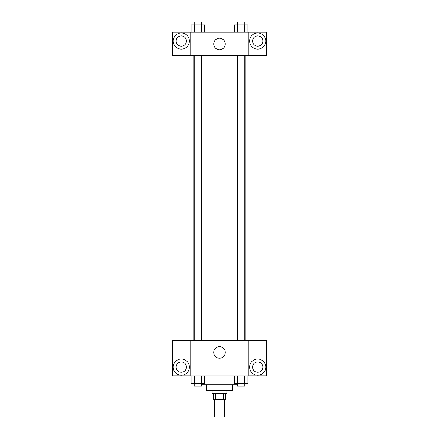 <?xml version="1.0" encoding="UTF-8"?>
<svg xmlns="http://www.w3.org/2000/svg" width="439" height="439" viewBox="0 0 439 439"><rect width="100%" height="100%" fill="white"/><g stroke="black" fill="none" stroke-linecap="round" stroke-linejoin="round"><path stroke-width="0.66" d="M214.358 399.424L214.358 417.05L224.642 417.05L224.642 399.424M223.27 393.547L223.27 399.424L213.623 399.424L213.623 393.547M223.27 399.424L225.377 399.424L225.377 393.547M226.842 390.611L226.842 393.547L212.158 393.547L212.158 390.611M215.73 393.547L215.73 399.424M232.719 384.74L232.719 390.611L206.281 390.611L206.281 384.74M237.45 384.74L201.55 384.74M248.875 375.927L190.125 375.927L190.125 340.675L248.875 340.675L248.875 375.927M181.312 375.191A8.078 8.078 0 0 1 174.316 363.075A8.078 8.078 0 0 1 188.309 363.075A8.078 8.078 0 0 1 181.312 375.191M190.125 375.877L172.5 375.877L172.5 340.719L190.125 340.719M176.171 367.114A5.142 5.142 0 0 1 181.312 361.972A5.142 5.142 0 0 1 186.454 367.114A5.142 5.142 0 0 1 181.312 372.25A5.142 5.142 0 0 1 176.171 367.114M219.5 358.202A5.778 5.778 0 0 1 214.495 349.537A5.778 5.778 0 0 1 224.505 349.537A5.778 5.778 0 0 1 219.5 358.202M257.688 375.191A8.078 8.078 0 0 1 250.691 363.075A8.078 8.078 0 0 1 264.684 363.075A8.078 8.078 0 0 1 257.688 375.191M248.875 375.877L266.5 375.877L266.5 340.719L248.875 340.719M252.546 367.114A5.142 5.142 0 0 1 257.688 361.972A5.142 5.142 0 0 1 262.829 367.114A5.142 5.142 0 0 1 257.688 372.25A5.142 5.142 0 0 1 252.546 367.114M245.231 55.731L245.231 340.675M237.45 340.675L237.45 55.731M201.55 55.731L201.55 340.675M248.875 55.731L266.5 55.78L266.5 32.234L248.875 32.234L248.875 55.731L190.125 55.78L172.5 55.78L172.5 32.234L190.125 32.234L190.125 55.731M186.454 41.046A5.142 5.142 0 0 1 181.312 46.183A5.142 5.142 0 0 1 176.171 41.046A5.142 5.142 0 0 1 181.312 35.905A5.142 5.142 0 0 1 186.454 41.046M181.312 49.124A8.078 8.078 0 0 1 174.316 37.002A8.078 8.078 0 0 1 188.309 37.002A8.078 8.078 0 0 1 181.312 49.124M262.829 41.046A5.142 5.142 0 0 1 255.119 45.497A5.142 5.142 0 0 1 255.119 36.591A5.142 5.142 0 0 1 262.829 41.046M257.688 49.124A8.078 8.078 0 0 1 250.691 37.002A8.078 8.078 0 0 1 264.684 37.002A8.078 8.078 0 0 1 257.688 49.124M248.875 32.234L190.125 32.234M213.722 43.982A5.778 5.778 0 0 1 222.386 38.978A5.778 5.778 0 0 1 222.386 48.981A5.778 5.778 0 0 1 213.722 43.982M247.903 32.234L247.903 24.886L234.338 24.886L234.338 32.234M244.512 24.886L244.512 32.234M237.729 24.886L237.729 32.234M237.45 24.886L237.45 21.95L244.792 21.95L244.792 24.886M204.662 32.234L204.662 24.886L191.097 24.886L191.097 32.234M201.271 24.886L201.271 32.234M194.488 24.886L194.488 32.234M194.208 24.886L194.208 21.95L201.55 21.95L201.55 24.886M247.903 375.927L247.903 383.269L234.338 383.269L234.338 375.927M244.512 375.927L244.512 383.269M237.729 375.927L237.729 383.269M244.792 383.269L244.792 386.205L237.45 386.205L237.45 383.269M204.662 375.927L204.662 383.269L191.097 383.269L191.097 375.927M201.271 375.927L201.271 383.269M194.488 375.927L194.488 383.269M201.55 383.269L201.55 386.205L194.208 386.205L194.208 383.269M193.769 55.731L193.769 340.675M244.792 340.675L244.792 55.731M194.208 55.731L194.208 340.675"/></g></svg>
